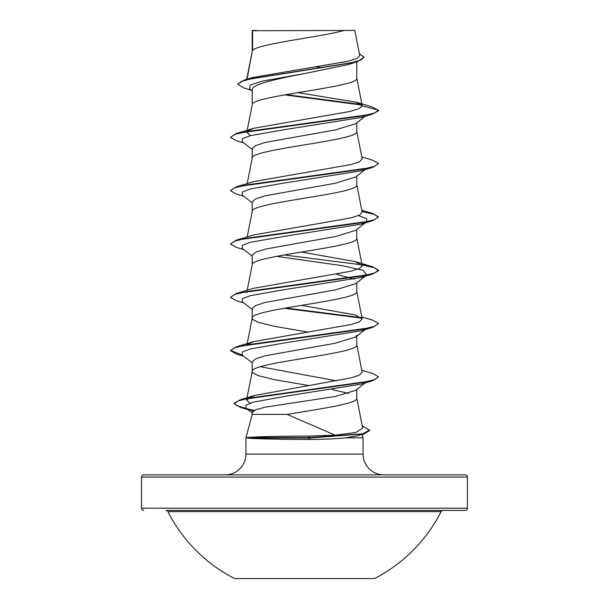 <?xml version="1.0" encoding="UTF-8"?>
<svg xmlns="http://www.w3.org/2000/svg" width="609" height="609" viewBox="0 0 609 609"><rect width="100%" height="100%" fill="white"/><g stroke="black" fill="none" stroke-linecap="round" stroke-linejoin="round"><path stroke-width="0.91" d="M234.503 578.55L374.497 578.55A153.171 153.171 0 0 0 441.091 511.621L167.909 511.621A153.171 153.171 0 0 0 234.503 578.55M467.446 477.075L141.554 477.075A2.223 2.223 0 0 1 143.77 474.853L465.23 474.853A2.223 2.223 0 0 1 467.446 477.075L467.446 508.188A2.223 2.223 0 0 1 465.23 510.411L165.93 510.411A2.223 2.223 0 0 1 167.909 511.621M465.23 510.411L443.07 510.411A2.223 2.223 0 0 0 441.091 511.621M143.77 510.411A2.223 2.223 0 0 1 141.554 508.188L467.446 508.188M344.077 30.45C320.798 37.134 256.975 43.81 252.621 50.494L252.621 30.724L354.811 30.45L359.752 55.647L357.072 58.426L348.302 61.189L252.963 77.442L244.369 80L350.913 62.917L360.734 60.07L364.098 57.223L359.394 53.813M383.807 474.853A20.736 20.736 0 0 1 363.063 454.116L245.937 454.116A20.736 20.736 0 0 1 225.193 474.853L383.807 474.853M287.121 414.402L252.21 414.402L245.937 437.825L247.292 437.597C252.887 436.805 280.703 436.074 308.915 436.09L335.133 435.176L287.121 414.402C319.398 409.004 358.153 403.6 356.79 398.195L356.79 389.463M362.165 434.461L363.063 437.825L363.063 454.116M245.937 437.825L245.937 454.116M247.368 437.825L247.368 438.046C253.039 438.784 280.795 439.447 308.953 439.432C323.097 439.424 335.323 438.883 345.615 437.825L363.063 437.825M365.156 382.924L355.656 390.354L335.346 396.467L265.684 407.078L255.689 409.728L252.21 412.384L252.21 414.402M252.621 30.724L252.21 30.724L252.21 51.422M247.033 79.216L252.21 51.559M251.197 90.178L243.806 87.94L237.655 84.293L241.309 81.461L251.776 78.637L357.498 61.669L348.333 64.531L304.5 73.582C276.547 78.957 251.494 84.331 252.21 89.706L252.21 104.885C248.974 96.001 360.026 87.11 356.79 78.226L356.79 61.882M247.048 131.087L252.21 104.885M365.156 116.281L355.656 123.711L335.277 129.93L265.661 142.377L255.681 145.49L252.21 148.604L252.21 158.081M356.79 122.82L356.79 131.552C360.026 140.443 248.974 149.327 252.21 158.218M365.156 169.614L355.656 177.036L335.254 183.263L265.638 195.71L255.681 198.816L252.21 201.929L252.21 211.407M356.79 176.146L356.79 184.877C360.026 193.769 248.974 202.66 252.21 211.544M365.902 222.361L355.664 230.362L335.277 236.581L265.653 249.035L255.689 252.141L252.21 255.262L252.21 264.74M356.79 229.479L356.79 238.21C360.026 247.094 248.974 255.986 252.21 264.877M276.494 256.336L342.349 265.691L363.223 270.366L366.732 275.04L355.664 283.687L335.27 289.914L265.646 302.361L255.681 305.474L252.21 308.588L252.21 318.202L252.849 319.535L257.911 322.199L273.761 326.203L307.568 332.034M356.79 282.804L356.79 291.536C360.026 300.427 248.974 309.311 252.21 318.202L247.048 344.405M356.79 335.254L355.656 337.021L335.247 343.248L265.638 355.694L255.681 358.808L252.21 361.913L252.21 371.528L252.849 372.868L257.911 375.532L273.761 379.529L308.512 385.512M356.79 336.13L356.79 344.869C360.026 353.753 248.974 362.644 252.21 371.528L246.965 398.157M316.216 66.807L322.092 67.805M336.465 274.172L354.172 279.226M260.378 366.725L336.594 380.861M332.43 389.646L348.622 393.391M141.554 477.075L141.554 508.188M252.21 90.985L249.561 88.891L250.398 85.062L261.855 81.241L304.5 73.582M361.959 105.091L284.57 94.875M357.498 61.669L364.098 57.223M252.21 31.417L252.484 30.45L256.549 30.45M252.21 149.479L242.268 141.714L242.374 138.692L250.291 135.67L284.692 129.626L360.977 117.529L372.601 114.096L378.57 110.663L372.426 106.986L355.999 102.152L297.877 92.637M361.457 104.558L286.04 94.616M237.655 84.293L244.369 80M247.734 130.965L253.907 128.24L236.406 133.455L361.891 116.03L374.276 113.122L378.57 110.221L362.21 105.837L355.999 102.152M335.133 435.176L355.862 432.481L362.675 428.066L356.767 397.928M249.842 403.234L246.615 399.946L254.349 395.523L350.997 377.862L359.584 375.045L362.18 372.236L356.767 344.595M247.741 344.275L253.915 341.558L350.837 324.574L359.546 321.742L362.18 318.91L355.085 314.891L301.432 305.368M246.82 292.244L247.193 291.49M361.952 264.413L372.594 266.772L378.57 270.206L374.269 273.114L361.883 276.014L236.391 293.439L253.915 288.224L350.845 271.241L359.554 268.409L362.18 265.577L355.093 261.565L301.432 252.042M361.792 210.257L372.601 213.447L378.57 216.88L374.276 219.78L361.891 222.688L236.399 240.113L253.915 234.899L350.86 217.908L359.554 215.076L362.18 212.252L356.767 184.611M361.792 156.932L372.609 160.121L378.57 163.547L374.276 166.455L361.898 169.355L236.399 186.78L253.923 181.566L350.837 164.582L359.546 161.75L362.18 158.919L356.767 131.285M250.581 135.594L246.82 132.26L247.185 131.506M253.907 128.24L350.091 111.439L359.089 108.638L362.21 105.837M362.248 425.889L369.686 430.418L364.197 433.874L357.506 435.823L345.615 437.825M378.57 163.547L372.601 167.422L360.977 170.855L284.685 182.951L250.284 188.996L242.374 192.025L242.268 195.047L252.21 202.812M358.419 215.586L366.572 218.646L366.732 221.714M365.606 222.422L360.977 224.188L284.677 236.277L250.284 242.329L242.374 245.351L242.268 248.373L252.21 256.138M366.732 275.04L360.985 277.514L284.685 289.61L250.284 295.654L242.374 298.684L242.268 301.706L252.21 309.471M365.606 329.081L360.985 330.839L284.685 342.936L250.284 348.987L242.374 352.01L242.268 355.032L252.21 362.797M361.792 370.249L372.601 373.431L378.57 376.864L372.601 380.739L360.977 384.172L285.667 396.2L253.078 402.214L245.884 405.221L246.044 408.228L253.001 411.121M372.601 114.096L247.109 131.521L234.724 134.429L230.43 137.329L236.399 140.763L243.844 142.948M372.601 167.422L247.102 184.854L234.724 187.755L230.43 190.663L236.391 194.088L243.844 196.273M362.043 211.544L373.979 214.322L378.539 217.101M378.57 216.88L372.594 220.755L247.109 238.18L234.724 241.08L230.43 243.988L236.399 247.414L243.844 249.606M284.076 254.95L361.815 264.831M362.043 264.869L374.314 267.762L378.57 270.655L372.601 274.08L247.117 291.505L234.731 294.413L230.43 297.314L236.399 300.747L243.844 302.932M284.076 308.276L361.807 318.157M361.792 316.916L372.601 320.106L378.57 323.539L372.609 327.406L247.117 344.831L234.731 347.739L230.43 350.639L236.406 354.073L243.844 356.257M372.601 380.739L249.911 398.012L238.18 400.897L234.145 403.775L240.525 407.429L254.189 410.382M364.197 433.874L309.342 438.046L308.915 436.09M236.406 133.455L230.43 137.329M236.399 186.78L230.43 190.663M236.399 240.113L230.43 243.988M236.391 293.439L230.43 297.314M285.583 308.009L361.259 317.616M378.57 323.539L374.269 326.439L361.883 329.347L236.399 346.772L230.43 350.639M230.461 350.419L242.321 355.077M378.57 376.864L374.375 379.734L362.286 382.597L240.167 399.809L234.145 403.333L237.266 405.868L246.28 408.411M369.686 429.977L362.865 433.791L309.342 437.597L247.292 437.597M247.368 438.046L309.342 438.046L308.953 439.432M165.93 510.411L443.07 510.411M246.615 399.946L246.873 398.613M362.18 318.91L356.767 291.269M247.208 290.257L252.233 264.603M362.18 265.577L356.767 237.936M247.208 236.924L252.233 211.277M247.208 183.598L252.233 157.944M246.82 132.26L246.957 131.552M362.188 105.608L356.767 77.952M246.744 79.299L252.233 51.293M360.977 224.188L372.594 220.755M360.985 277.514L372.601 274.08M360.985 330.839L372.609 327.406M247.749 409.553L240.525 407.429M365.902 329.02L355.656 337.021M246.044 408.228L252.21 413.024M254.349 395.523L240.167 399.809M253.915 341.558L236.399 346.772M355.093 261.565L372.594 266.772M378.57 270.206L378.57 270.655M234.145 403.333L234.145 403.775"/></g></svg>
